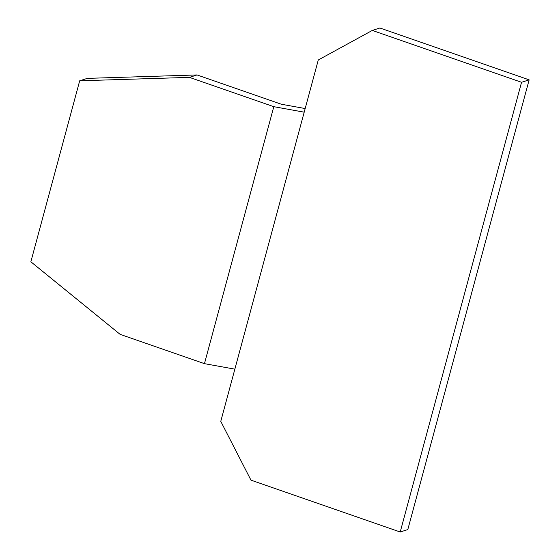<?xml version="1.0" encoding="UTF-8"?>
<svg xmlns="http://www.w3.org/2000/svg" width="560" height="560" viewBox="0 0 560 560"><rect width="100%" height="100%" fill="white"/><g stroke="black" fill="none" stroke-linecap="round" stroke-linejoin="round"><path stroke-width="0.84" d="M204.456 363.657L234.857 369.152L304.199 112.175L273.798 106.68L189.441 77.371L79.688 80.801L30.856 261.786L120.106 334.355L204.456 363.657L273.798 106.68M529.144 79.856L521.549 82.285L372.295 30.429L379.89 28L529.144 79.856L407.806 529.571L400.211 532L250.957 480.144L220.773 421.351L234.857 369.152M305.172 108.549L281.393 104.251L197.036 74.942L87.283 78.372L79.688 80.801M197.036 74.942L189.441 77.371M304.199 112.175L318.283 59.976L372.295 30.429M400.211 532L521.549 82.285"/></g></svg>
